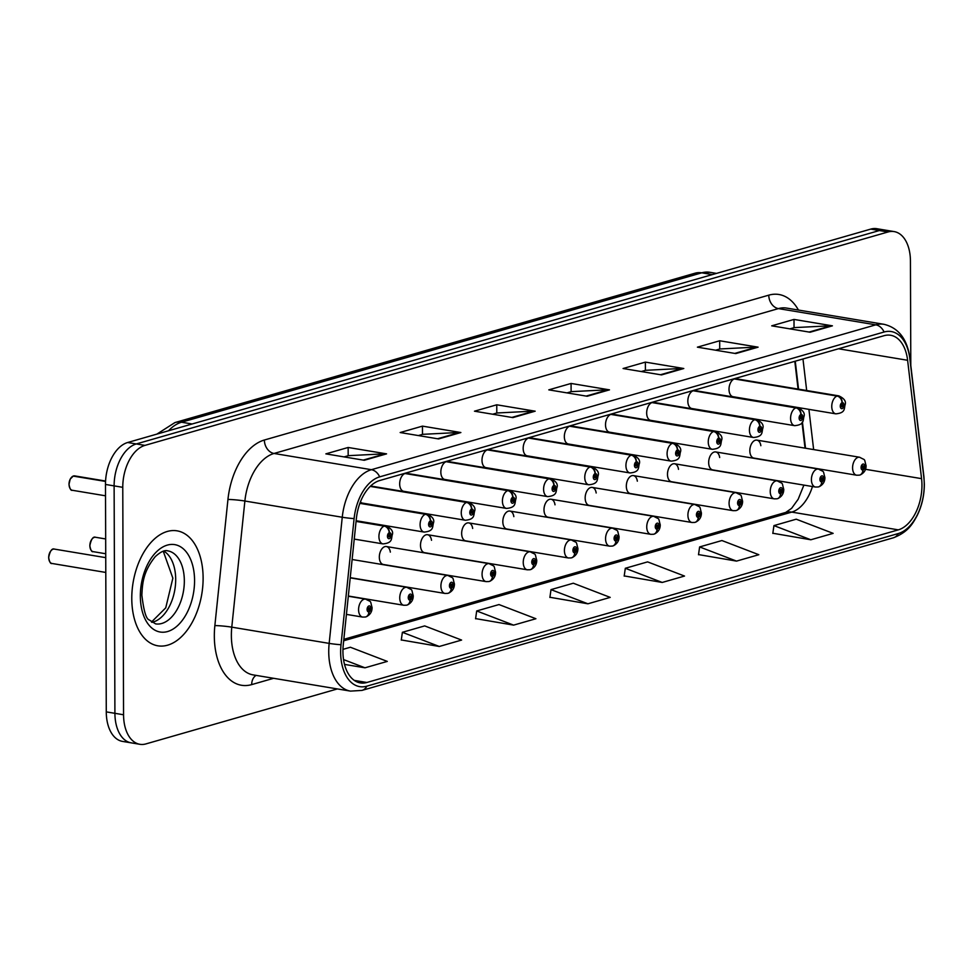 <?xml version="1.0" encoding="UTF-8"?>
<svg xmlns="http://www.w3.org/2000/svg" width="973" height="973" viewBox="0 0 973 973"><rect width="100%" height="100%" fill="white"/><g stroke="black" fill="none" stroke-linecap="round" stroke-linejoin="round"><path stroke-width="1.46" d="M801.034 414.498A6.069 4.731 -102.3 0 0 796.376 407.736A9.11 5.437 -80.5 0 1 797.665 407.699L694.904 390.574A9.11 5.437 99.5 0 0 687.838 401.156A9.11 5.437 99.5 0 0 691.912 408.538L794.673 425.663A9.11 5.437 -80.5 0 1 790.587 418.281A9.11 5.437 -80.5 0 1 795.89 407.882A6.069 4.622 70.4 0 1 800.876 414.547A3.041 1.812 99.5 0 0 799.113 418.013A3.041 1.812 99.5 0 0 800.974 420.445A3.041 1.812 99.5 0 0 802.822 416.955A3.041 1.812 99.5 0 0 801.034 414.498L800.998 416.286A1.216 0.73 -80.5 0 1 800.767 418.682A1.216 0.73 -80.5 0 1 800.925 416.31L800.876 414.547M759.877 426.32A6.069 4.731 -102.3 0 0 755.206 419.558A9.11 5.437 -80.5 0 1 756.495 419.521L653.747 402.396A9.11 5.437 99.5 0 0 646.668 412.978A9.11 5.437 99.5 0 0 650.755 420.36L753.503 437.485A9.11 5.437 -80.5 0 1 749.429 430.102A9.11 5.437 -80.5 0 1 754.72 419.704A6.069 4.622 70.4 0 1 759.706 426.369A3.041 1.812 99.5 0 0 757.943 429.835A3.041 1.812 99.5 0 0 759.816 432.267A3.041 1.812 99.5 0 0 761.652 428.777A3.041 1.812 99.5 0 0 759.877 426.32L759.828 428.108A1.216 0.73 -80.5 0 1 759.597 430.504A1.216 0.73 -80.5 0 1 759.767 428.132L759.828 428.108M718.706 438.142A6.069 4.731 -102.3 0 0 714.048 431.38A9.11 5.437 -80.5 0 1 715.325 431.343L612.576 414.218A9.11 5.437 99.5 0 0 605.51 424.8A9.11 5.437 99.5 0 0 609.585 432.182L712.333 449.307A9.11 5.437 -80.5 0 1 708.259 441.924A9.11 5.437 -80.5 0 1 713.562 431.526A6.069 4.622 70.4 0 1 718.536 438.191A3.041 1.812 99.5 0 0 716.773 441.657A3.041 1.812 99.5 0 0 718.646 444.089A3.041 1.812 99.5 0 0 720.494 440.599A3.041 1.812 99.5 0 0 718.706 438.142L718.658 439.93A1.216 0.73 -80.5 0 1 718.439 442.326A1.216 0.73 -80.5 0 1 718.597 439.954L718.536 438.191M677.536 449.964A6.069 4.731 -102.3 0 0 672.878 443.202A9.11 5.437 -80.5 0 1 674.167 443.165L571.406 426.04A9.11 5.437 99.5 0 0 564.34 436.622A9.11 5.437 99.5 0 0 568.414 444.004L671.163 461.129A9.11 5.437 -80.5 0 1 667.089 453.746A9.11 5.437 -80.5 0 1 672.392 443.347A6.069 4.622 70.4 0 1 677.378 450.013A3.041 1.812 99.5 0 0 675.615 453.479A3.041 1.812 99.5 0 0 677.476 455.911A3.041 1.812 99.5 0 0 679.324 452.421A3.041 1.812 99.5 0 0 677.536 449.964L677.5 451.764A1.216 0.73 -80.5 0 1 677.269 454.148A1.216 0.73 -80.5 0 1 677.427 451.776L677.5 451.764M636.366 461.786A6.069 4.731 -102.3 0 0 631.708 455.023A9.11 5.437 -80.5 0 1 632.997 454.987L530.249 437.862A9.11 5.437 99.5 0 0 523.17 448.456A9.11 5.437 99.5 0 0 527.244 455.838L630.005 472.951A9.11 5.437 -80.5 0 1 625.931 465.568A9.11 5.437 -80.5 0 1 631.222 455.169A6.069 4.622 70.4 0 1 636.208 461.834A3.041 1.812 99.5 0 0 634.445 465.301A3.041 1.812 99.5 0 0 636.306 467.733A3.041 1.812 99.5 0 0 638.154 464.243A3.041 1.812 99.5 0 0 636.366 461.786L636.33 463.586A1.216 0.73 -80.5 0 1 636.099 465.97A1.216 0.73 -80.5 0 1 636.269 463.598L636.33 463.586M595.208 473.62A6.069 4.731 -102.3 0 0 590.538 466.845A9.11 5.437 -80.5 0 1 591.827 466.809L489.078 449.684A9.11 5.437 99.5 0 0 482 460.278A9.11 5.437 99.5 0 0 486.086 467.66L588.835 484.773A9.11 5.437 -80.5 0 1 584.761 477.39A9.11 5.437 -80.5 0 1 590.052 466.991A6.069 4.622 70.4 0 1 595.038 473.656A3.041 1.812 99.5 0 0 593.275 477.135A3.041 1.812 99.5 0 0 595.148 479.555A3.041 1.812 99.5 0 0 596.996 476.065A3.041 1.812 99.5 0 0 595.208 473.62L595.16 475.408A1.216 0.73 -80.5 0 1 594.929 477.792A1.216 0.73 -80.5 0 1 595.099 475.42L595.038 473.656M554.038 485.442A6.069 4.731 -102.3 0 0 549.38 478.667A9.11 5.437 -80.5 0 1 550.657 478.631L447.908 461.506A9.11 5.437 99.5 0 0 440.842 472.1A9.11 5.437 99.5 0 0 444.916 479.482L547.665 496.607A9.11 5.437 -80.5 0 1 543.591 489.224A9.11 5.437 -80.5 0 1 548.894 478.813A6.069 4.622 70.4 0 1 553.88 485.478A3.041 1.812 99.5 0 0 552.105 488.957A3.041 1.812 99.5 0 0 553.978 491.377A3.041 1.812 99.5 0 0 555.826 487.887A3.041 1.812 99.5 0 0 554.038 485.442L553.99 487.23A1.216 0.73 -80.5 0 1 553.771 489.614A1.216 0.73 -80.5 0 1 553.929 487.242L553.99 487.23M512.868 497.264A6.069 4.731 -102.3 0 0 508.21 490.501A9.11 5.437 -80.5 0 1 509.499 490.453L406.738 473.34A9.11 5.437 99.5 0 0 399.672 483.922A9.11 5.437 99.5 0 0 403.746 491.304L506.495 508.429A9.11 5.437 -80.5 0 1 502.421 501.046A9.11 5.437 -80.5 0 1 507.724 490.635A6.069 4.622 70.4 0 1 512.71 497.3A3.041 1.812 99.5 0 0 510.947 500.779A3.041 1.812 99.5 0 0 512.807 503.199A3.041 1.812 99.5 0 0 514.656 499.708A3.041 1.812 99.5 0 0 512.868 497.264L512.832 499.052A1.216 0.73 -80.5 0 1 512.601 501.436A1.216 0.73 -80.5 0 1 512.759 499.064L512.71 497.3M842.204 402.676A6.069 4.731 -102.3 0 0 837.546 395.914A9.11 5.437 -80.5 0 1 838.835 395.877L736.075 378.752A9.11 5.437 99.5 0 0 729.008 389.334A9.11 5.437 99.5 0 0 733.083 396.716L835.831 413.841A9.11 5.437 -80.5 0 1 831.757 406.459A9.11 5.437 -80.5 0 1 837.06 396.06A6.069 4.622 70.4 0 1 842.046 402.725A3.041 1.812 99.5 0 0 840.271 406.191A3.041 1.812 99.5 0 0 842.144 408.624A3.041 1.812 99.5 0 0 843.992 405.121A3.041 1.812 99.5 0 0 842.204 402.676L842.168 404.464A1.216 0.73 -80.5 0 1 841.937 406.86A1.216 0.73 -80.5 0 1 842.095 404.488L842.168 404.464M719.679 457.529A9.11 5.437 99.5 0 0 715.727 451.946A9.11 5.437 99.5 0 0 708.66 462.528A9.11 5.437 99.5 0 0 712.735 469.91L815.483 487.035A9.11 5.437 -80.5 0 1 811.409 479.653A9.11 5.437 -80.5 0 1 818.475 469.071C824.982 472.72 822.647 469.618 824.909 477.5C824.958 481.659 823.024 484.736 819.12 486.707A6.069 4.622 -109.6 0 0 821.881 481.793A3.041 1.812 99.5 0 0 823.645 478.327A3.041 1.812 99.5 0 0 821.771 475.894A3.041 1.812 99.5 0 0 819.923 479.385A3.041 1.812 99.5 0 0 821.711 481.842L821.759 480.054A1.216 0.73 -80.5 0 1 821.99 477.658A1.216 0.73 -80.5 0 1 821.82 480.03L821.881 481.793M678.509 469.351A9.11 5.437 99.5 0 0 674.557 463.768A9.11 5.437 99.5 0 0 667.49 474.35A9.11 5.437 99.5 0 0 671.565 481.732L774.326 498.857A9.11 5.437 -80.5 0 1 770.239 491.474A9.11 5.437 -80.5 0 1 777.318 480.893C783.812 484.542 781.489 481.44 783.751 489.322C783.788 493.493 781.854 496.558 777.95 498.529A6.069 4.622 -109.6 0 0 780.711 493.615A3.041 1.812 99.5 0 0 782.474 490.149A3.041 1.812 99.5 0 0 780.614 487.716A3.041 1.812 99.5 0 0 778.765 491.207A3.041 1.812 99.5 0 0 780.553 493.664L780.589 491.876A1.216 0.73 -80.5 0 1 780.82 489.48A1.216 0.73 -80.5 0 1 780.65 491.851L780.711 493.615M637.339 481.173A9.11 5.437 99.5 0 0 633.399 475.59A9.11 5.437 99.5 0 0 626.32 486.172A9.11 5.437 99.5 0 0 630.407 493.554L733.155 510.679A9.11 5.437 -80.5 0 1 729.081 503.296A9.11 5.437 -80.5 0 1 736.147 492.715C742.642 496.376 740.319 493.262 742.581 501.144C742.63 505.315 740.696 508.38 736.78 510.351A6.069 4.622 -109.6 0 0 739.541 505.437A3.041 1.812 99.5 0 0 741.304 501.971A3.041 1.812 99.5 0 0 739.444 499.538A3.041 1.812 99.5 0 0 737.595 503.029A3.041 1.812 99.5 0 0 739.383 505.486L739.419 503.698A1.216 0.73 -80.5 0 1 739.65 501.302A1.216 0.73 -80.5 0 1 739.492 503.673L739.541 505.437M596.181 492.995A9.11 5.437 99.5 0 0 592.229 487.412A9.11 5.437 99.5 0 0 585.162 498.006A9.11 5.437 99.5 0 0 589.237 505.388L691.985 522.501A9.11 5.437 -80.5 0 1 687.911 515.118A9.11 5.437 -80.5 0 1 694.977 504.537C701.484 508.198 699.149 505.084 701.411 512.966C701.46 517.137 699.526 520.202 695.61 522.173A6.069 4.622 -109.6 0 0 698.371 517.259A3.041 1.812 99.5 0 0 700.146 513.793A3.041 1.812 99.5 0 0 698.273 511.36A3.041 1.812 99.5 0 0 696.425 514.851A3.041 1.812 99.5 0 0 698.213 517.308L698.261 515.52A1.216 0.73 -80.5 0 1 698.48 513.124A1.216 0.73 -80.5 0 1 698.322 515.495L698.371 517.259M555.011 504.817A9.11 5.437 99.5 0 0 551.059 499.234A9.11 5.437 99.5 0 0 543.992 509.828A9.11 5.437 99.5 0 0 548.067 517.21L650.815 534.323A9.11 5.437 -80.5 0 1 646.741 526.94A9.11 5.437 -80.5 0 1 653.82 516.359C660.314 520.02 657.979 516.906 660.241 524.788C660.29 528.959 658.356 532.024 654.452 533.995A6.069 4.622 -109.6 0 0 657.213 529.081A3.041 1.812 99.5 0 0 658.976 525.615A3.041 1.812 99.5 0 0 657.103 523.182A3.041 1.812 99.5 0 0 655.255 526.685A3.041 1.812 99.5 0 0 657.043 529.13L657.091 527.342A1.216 0.73 -80.5 0 1 657.322 524.946A1.216 0.73 -80.5 0 1 657.152 527.317L657.213 529.081M513.841 516.639A9.11 5.437 99.5 0 0 509.888 511.056A9.11 5.437 99.5 0 0 502.822 521.65A9.11 5.437 99.5 0 0 506.897 529.032L609.657 546.157A9.11 5.437 -80.5 0 1 605.571 538.774A9.11 5.437 -80.5 0 1 612.649 528.181C619.144 531.842 616.821 528.728 619.083 536.61C619.12 540.781 617.186 543.846 613.282 545.817A6.069 4.622 -109.6 0 0 616.043 540.903A3.041 1.812 99.5 0 0 617.806 537.437A3.041 1.812 99.5 0 0 615.945 535.004A3.041 1.812 99.5 0 0 614.097 538.507A3.041 1.812 99.5 0 0 615.885 540.952L615.921 539.164A1.216 0.73 -80.5 0 1 616.152 536.768A1.216 0.73 -80.5 0 1 615.982 539.139L616.043 540.903M472.671 528.461A9.11 5.437 99.5 0 0 468.731 522.89A9.11 5.437 99.5 0 0 461.652 533.472A9.11 5.437 99.5 0 0 465.739 540.854L568.487 557.979A9.11 5.437 -80.5 0 1 564.413 550.596A9.11 5.437 -80.5 0 1 571.479 540.003C577.986 543.664 575.651 540.55 577.913 548.431C577.962 552.603 576.028 555.668 572.112 557.638A6.069 4.622 -109.6 0 0 574.873 552.725A3.041 1.812 99.5 0 0 576.636 549.259A3.041 1.812 99.5 0 0 574.775 546.826A3.041 1.812 99.5 0 0 572.927 550.329A3.041 1.812 99.5 0 0 574.715 552.773L574.751 550.986A1.216 0.73 -80.5 0 1 574.982 548.59A1.216 0.73 -80.5 0 1 574.824 550.961L574.873 552.725M431.513 540.295A9.11 5.437 99.5 0 0 427.561 534.712A9.11 5.437 99.5 0 0 420.494 545.294A9.11 5.437 99.5 0 0 424.569 552.676L527.317 569.801A9.11 5.437 -80.5 0 1 523.243 562.418A9.11 5.437 -80.5 0 1 530.309 551.825C536.816 555.486 534.481 552.372 536.743 560.253C536.792 564.425 534.858 567.49 530.954 569.473A6.069 4.622 -109.6 0 0 533.715 564.547A3.041 1.812 99.5 0 0 535.478 561.08A3.041 1.812 99.5 0 0 533.605 558.648A3.041 1.812 99.5 0 0 531.757 562.151A3.041 1.812 99.5 0 0 533.545 564.595L533.593 562.808A1.216 0.73 -80.5 0 1 533.812 560.412A1.216 0.73 -80.5 0 1 533.654 562.783L533.715 564.547M390.343 552.117A9.11 5.437 99.5 0 0 386.39 546.534A9.11 5.437 99.5 0 0 379.324 557.115A9.11 5.437 99.5 0 0 383.398 564.498L486.147 581.623A9.11 5.437 -80.5 0 1 482.073 574.24A9.11 5.437 -80.5 0 1 489.151 563.659C495.646 567.308 493.323 564.194 495.573 572.088C495.622 576.247 493.688 579.312 489.784 581.295A6.069 4.622 -109.6 0 0 492.545 576.369A3.041 1.812 99.5 0 0 494.308 572.902A3.041 1.812 99.5 0 0 492.435 570.47A3.041 1.812 99.5 0 0 490.599 573.973A3.041 1.812 99.5 0 0 492.374 576.417L492.423 574.629A1.216 0.73 -80.5 0 1 492.654 572.233A1.216 0.73 -80.5 0 1 492.484 574.605L492.545 576.369M760.85 445.707A9.11 5.437 99.5 0 0 756.897 440.124A9.11 5.437 99.5 0 0 749.83 450.706A9.11 5.437 99.5 0 0 753.905 458.088L856.654 475.213A9.11 5.437 -80.5 0 1 852.579 467.831A9.11 5.437 -80.5 0 1 859.645 457.249C866.152 460.898 863.817 457.796 866.079 465.678C866.128 469.837 864.194 472.914 860.278 474.885A6.069 4.622 -109.6 0 0 863.039 469.971A3.041 1.812 99.5 0 0 864.815 466.505A3.041 1.812 99.5 0 0 862.942 464.072A3.041 1.812 99.5 0 0 861.093 467.563A3.041 1.812 99.5 0 0 862.881 470.02L862.929 468.22A1.216 0.73 -80.5 0 1 863.148 465.836A1.216 0.73 -80.5 0 1 862.99 468.208L863.039 469.971M805.036 448.152L802.02 422.55M800.39 408.757L800.293 407.918M798.079 389.091L794.807 361.324M360.424 501.873A9.11 5.437 99.5 0 0 362.576 503.126L465.337 520.251A9.11 5.437 -80.5 0 1 461.263 512.868A9.11 5.437 -80.5 0 1 466.554 502.457A6.069 4.622 70.4 0 1 471.54 509.134A3.041 1.812 99.5 0 0 469.777 512.601A3.041 1.812 99.5 0 0 471.637 515.021A3.041 1.812 99.5 0 0 473.486 511.53A3.041 1.812 99.5 0 0 471.698 509.086L471.662 510.874A1.216 0.73 -80.5 0 1 471.431 513.258A1.216 0.73 -80.5 0 1 471.601 510.886L471.662 510.874M203.114 578.084A58.283 34.833 99.5 0 0 177.037 530.832A58.283 34.833 99.5 0 0 131.781 598.565A58.283 34.833 99.5 0 0 157.869 645.817A58.283 34.833 99.5 0 0 203.114 578.084A58.283 34.833 99.5 0 0 177.037 530.832A58.283 34.833 99.5 0 0 131.781 598.565A58.283 34.833 99.5 0 0 157.869 645.817A58.283 34.833 99.5 0 0 203.114 578.084M921.954 485.126A38.859 23.218 -80.5 0 1 898.31 529.859L366.857 682.487A38.859 23.218 -80.5 0 1 360.338 682.912A38.859 23.218 -80.5 0 1 343.274 644.722L356.373 518.597A38.859 23.218 -80.5 0 1 379.689 480.54L884.092 335.685A38.859 23.218 -80.5 0 1 890.611 335.259A38.859 23.218 -80.5 0 1 907.614 360.278L921.565 478.643A38.859 23.218 -80.5 0 1 921.954 485.126M924.253 484.469A42.617 25.468 99.5 0 0 923.839 477.354L909.889 358.988A42.617 25.468 99.5 0 0 884.08 332.012L379.665 476.867A42.617 25.468 99.5 0 0 354.099 518.609L341.012 644.734A42.617 25.468 99.5 0 0 366.87 686.16L898.322 533.532A42.617 25.468 99.5 0 0 924.253 484.469M910.801 365.459L910.436 261.117A36.427 21.771 99.5 0 0 894.126 231.586L876.843 228.704A36.427 21.771 99.5 0 0 870.738 229.105L127.645 442.508A36.427 21.771 99.5 0 0 105.485 484.445L106.276 711.883L114.911 713.318A36.427 21.771 99.5 0 0 131.221 742.849A36.427 21.771 99.5 0 1 114.911 713.318L114.121 485.88L114.911 713.318L123.559 714.766A36.427 21.771 99.5 0 0 139.869 744.296A36.427 21.771 99.5 0 0 145.974 743.895L337.376 688.933M127.645 442.508L136.293 443.943A36.427 21.771 99.5 0 0 114.121 485.88A36.427 21.771 99.5 0 1 136.293 443.943L879.373 230.54L136.293 443.943L144.928 445.391A36.427 21.771 99.5 0 0 122.768 487.327L123.559 714.766M885.491 230.151A36.427 21.771 99.5 0 0 879.373 230.54A36.427 21.771 99.5 0 1 885.491 230.151M401.302 639.954L439.297 646.473L461.591 640.064L424.678 625.907L402.384 632.304L401.265 640.137M475.602 618.609L513.61 625.128L535.904 618.731L498.991 604.561L476.697 610.959L475.578 618.792M772.842 533.253L810.837 539.772L833.131 533.362L796.23 519.193L773.936 525.602L772.817 533.435M698.529 554.586L736.537 561.105L758.831 554.707L721.917 540.538L699.623 546.935L698.505 554.768M624.228 575.931L662.224 582.45L684.518 576.052L647.604 561.883L625.311 568.281L624.192 576.113M549.915 597.276L587.923 603.795L610.205 597.386L573.304 583.216L551.01 589.626L549.891 597.458M894.126 231.586A36.427 21.771 99.5 0 0 888.021 231.975L144.928 445.391M438.58 438.932L400.158 432.535L422.452 426.125L460.874 432.535L438.58 438.932M364.267 460.278L325.858 453.868L348.152 447.471L386.561 453.868L364.267 460.278M661.506 374.909L623.085 368.512L645.379 362.114L683.788 368.512L661.506 374.909M735.807 353.576L697.398 347.166L719.692 340.769L758.101 347.166L735.807 353.576M810.12 332.231L771.711 325.833L794.004 319.424L832.414 325.833L810.12 332.231M512.88 417.599L474.471 411.19L496.765 404.792L535.174 411.19L512.88 417.599M587.193 396.254L548.784 389.857L571.078 383.447L609.487 389.857L587.193 396.254M344.527 664.401L364.997 667.806L387.29 661.409L350.377 647.24L342.97 649.368M571.078 383.447L571.102 391.705M566.991 392.885L571.297 391.645L608.149 389.772A9.718 7.492 74 0 1 609.487 389.857M496.765 404.792L496.789 413.051M492.679 414.23L496.984 412.99L533.849 411.117A9.718 7.492 74 0 1 535.174 411.19M794.004 319.424L794.029 327.682M789.918 328.862L794.223 327.621L831.076 325.748A9.718 7.492 74 0 1 832.414 325.833M719.692 340.769L719.716 349.027M715.605 350.207L719.911 348.966L756.763 347.093A9.718 7.492 74 0 1 758.101 347.166M645.379 362.114L645.415 370.36M641.292 371.54L645.61 370.312L682.462 368.426A9.718 7.492 74 0 1 683.788 368.512M348.152 447.471L348.176 455.729M344.065 456.909L348.37 455.668L385.223 453.795A9.718 7.492 74 0 1 386.561 453.868M422.452 426.125L422.489 434.384M418.366 435.563L422.683 434.335L459.536 432.45A9.718 7.492 74 0 1 460.874 432.535M587.923 603.795L551.01 589.626M662.224 582.45L625.311 568.281M736.537 561.105L699.623 546.935M810.837 539.772L773.936 525.602M513.61 625.128L476.697 610.959M439.297 646.473L402.384 632.304M364.997 667.806L343.554 659.585M106.276 711.883A36.427 21.771 99.5 0 0 122.574 741.414L139.869 744.296M862.881 470.02A6.069 4.731 77.7 0 1 859.366 475.152L856.654 475.213M734.311 378.935L837.06 396.06M734.797 378.789L837.546 395.914M842.095 404.488L842.046 402.725M821.711 481.842A6.069 4.731 77.7 0 1 818.208 486.974L815.483 487.035M780.553 493.664A6.069 4.731 77.7 0 1 777.038 498.796L774.326 498.857M739.383 505.486A6.069 4.731 77.7 0 1 735.868 510.618L733.155 510.679M698.213 517.308A6.069 4.731 77.7 0 1 694.698 522.44L691.985 522.501M693.141 390.757L795.89 407.882M693.627 390.611L796.376 407.736M651.971 402.579L754.72 419.704M652.457 402.433L755.206 419.558M759.767 428.132L759.706 426.369M610.801 414.401L713.562 431.526M611.287 414.255L714.048 431.38M657.043 529.13A6.069 4.731 77.7 0 1 653.54 534.262L650.815 534.323M615.885 540.952A6.069 4.731 77.7 0 1 612.37 546.084L609.657 546.157M574.715 552.773A6.069 4.731 77.7 0 1 571.2 557.906L568.487 557.979M569.643 426.223L672.392 443.347M570.129 426.077L672.878 443.202M677.427 451.776L677.378 450.013M528.473 438.045L631.222 455.169M528.959 437.899L631.708 455.023M636.269 463.598L636.208 461.834M487.303 449.867L590.052 466.991M487.789 449.721L590.538 466.845M533.545 564.595A6.069 4.731 77.7 0 1 530.042 569.728L527.317 569.801M492.374 576.417A6.069 4.731 77.7 0 1 488.872 581.55L486.147 581.623M448.176 593.238A6.069 4.622 -109.6 0 0 448.614 593.116A6.069 4.622 -109.6 0 0 451.375 588.191A3.041 1.812 99.5 0 0 453.138 584.724A3.041 1.812 99.5 0 0 451.277 582.292A3.041 1.812 99.5 0 0 449.429 585.795A3.041 1.812 99.5 0 0 451.217 588.239L451.253 586.451A1.216 0.73 -80.5 0 1 451.484 584.055A1.216 0.73 -80.5 0 1 451.326 586.439L451.375 588.191M451.217 588.239A6.069 4.731 77.7 0 1 447.702 593.372L444.989 593.445A9.11 5.437 -80.5 0 1 440.915 586.062A9.11 5.437 -80.5 0 1 447.981 575.481C454.476 579.13 452.153 576.016 454.415 583.909C454.452 588.069 452.53 591.134 448.614 593.116M407.006 605.06A6.069 4.622 -109.6 0 0 407.444 604.938A6.069 4.622 -109.6 0 0 410.205 600.013A3.041 1.812 99.5 0 0 411.98 596.546A3.041 1.812 99.5 0 0 410.107 594.126A3.041 1.812 99.5 0 0 408.259 597.617A3.041 1.812 99.5 0 0 410.047 600.061L410.083 598.273A1.216 0.73 -80.5 0 1 410.314 595.89A1.216 0.73 -80.5 0 1 410.156 598.261L410.205 600.013M410.047 600.061A6.069 4.731 77.7 0 1 406.532 605.194L403.819 605.267A9.11 5.437 -80.5 0 1 399.745 597.884A9.11 5.437 -80.5 0 1 406.811 587.303C413.318 590.952 410.983 587.85 413.245 595.731C413.294 599.891 411.36 602.956 407.444 604.938M365.836 616.882A6.069 4.622 -109.6 0 0 366.286 616.76A6.069 4.622 -109.6 0 0 369.047 611.835A3.041 1.812 99.5 0 0 370.81 608.368A3.041 1.812 99.5 0 0 368.937 605.948A3.041 1.812 99.5 0 0 367.089 609.439A3.041 1.812 99.5 0 0 368.876 611.883L368.925 610.095A1.216 0.73 -80.5 0 1 369.144 607.711A1.216 0.73 -80.5 0 1 368.986 610.083L369.047 611.835M368.876 611.883A6.069 4.731 77.7 0 1 365.374 617.016L362.649 617.089A9.11 5.437 -80.5 0 1 358.575 609.706A9.11 5.437 -80.5 0 1 365.641 599.125C372.148 602.774 369.813 599.672 372.075 607.553C372.124 611.713 370.19 614.778 366.286 616.76M446.133 461.689L548.894 478.813M446.619 461.555L549.38 478.667M553.929 487.242L553.88 485.478M404.975 473.51L507.724 490.635M405.461 473.377L508.21 490.501M370.214 486.403L466.554 502.457M471.698 509.086A6.069 4.731 -102.3 0 0 467.04 502.323A9.11 5.437 -80.5 0 1 468.329 502.275L370.64 486.001M370.409 486.22L467.04 502.323M471.601 510.886L471.54 509.134M359.864 503.357L425.396 514.279A6.069 4.622 70.4 0 1 430.37 520.956A3.041 1.812 99.5 0 0 428.606 524.423A3.041 1.812 99.5 0 0 430.48 526.843A3.041 1.812 99.5 0 0 432.328 523.352A3.041 1.812 99.5 0 0 430.54 520.908L430.492 522.696A1.216 0.73 -80.5 0 1 430.261 525.079A1.216 0.73 -80.5 0 1 430.431 522.708L430.492 522.696M430.54 520.908A6.069 4.731 -102.3 0 0 425.882 514.145A9.11 5.437 -80.5 0 1 427.159 514.109L360.022 502.919M359.937 503.15L425.882 514.145M430.431 522.708L430.37 520.956M73.668 475.931L74.751 475.906A7.285 4.354 99.5 0 0 73.717 475.931L73.534 476.077M73.194 476.101L105.546 481.416M356.082 521.419L384.226 526.101A6.069 4.622 70.4 0 1 389.212 532.778A3.041 1.812 99.5 0 0 387.436 536.245A3.041 1.812 99.5 0 0 389.309 538.665A3.041 1.812 99.5 0 0 391.158 535.174A3.041 1.812 99.5 0 0 389.37 532.73L389.322 534.518A1.216 0.73 -80.5 0 1 389.103 536.901A1.216 0.73 -80.5 0 1 389.261 534.53L389.212 532.778M389.37 532.73A6.069 4.731 -102.3 0 0 384.712 525.967A9.11 5.437 -80.5 0 1 385.989 525.931L356.13 520.944M356.106 521.2L384.712 525.967M73.717 475.931L105.558 481.234M898.31 529.859L791.718 512.102A38.859 23.218 99.5 0 0 812.455 486.536M273.632 678.303L251.691 684.603A12.138 9.365 74 0 1 256.057 675.384M251.691 684.603A60.715 36.281 -80.5 0 1 214.328 636.05A60.715 36.281 -80.5 0 1 214.863 625.603L227.95 499.465A60.715 36.281 -80.5 0 1 264.376 440.015L768.779 295.16A60.715 36.281 -80.5 0 1 798.444 310.059M341.012 644.734A12.138 0.997 -174.1 0 1 329.166 643.384L231.781 627.159A48.565 29.032 99.5 0 0 231.367 635.515A48.565 29.032 99.5 0 0 253.102 674.885L350.475 691.11A48.565 29.032 -80.5 0 1 329.166 643.384L342.253 517.247A48.565 29.032 -80.5 0 1 371.394 469.691L875.797 324.836A12.138 9.365 74 0 1 884.08 332.012M366.87 686.16A12.138 9.365 74 0 1 361.932 690.416L893.396 537.789C908.6 531.903 912.905 523.292 917.223 515.435C921.942 505.729 924.314 495.293 924.35 484.128L923.912 476.685A12.138 4.257 173.3 0 1 923.839 477.354M379.665 476.867A12.138 9.365 -106 0 0 371.394 469.691L274.021 453.467A48.565 29.032 99.5 0 0 244.88 501.022L231.781 627.159A12.138 0.997 5.9 0 0 214.863 625.603M354.099 518.609A12.138 0.997 -174.1 0 1 342.253 517.247L244.88 501.022A12.138 0.997 5.9 0 0 227.95 499.465M923.912 476.685L909.962 358.319A12.138 4.257 173.3 0 1 909.889 358.988M768.779 295.16A12.138 9.365 74 0 0 778.424 308.599L875.797 324.836A48.565 29.032 -80.5 0 1 883.946 324.301L786.573 308.076A48.565 29.032 99.5 0 0 778.424 308.599L274.021 453.467A12.138 9.365 74 0 1 264.376 440.015M893.396 537.789A12.138 9.365 -106 0 0 898.322 533.532M888.021 231.975L870.738 229.105M122.768 487.327L105.485 484.445M366.857 682.487L354.306 680.395M343.688 640.769L791.718 512.102A21.856 16.857 74 0 0 785.758 512.418L791.633 508.307L798.201 499.198L803.893 485.101M921.565 478.643L865.484 469.302M907.614 360.278L838.531 348.772M813.647 449.587L808.904 409.353M806.678 390.526L802.968 358.976M586.172 396.084L608.149 389.772M660.485 374.739L682.462 368.426M734.797 353.406L756.763 347.093M809.098 332.061L831.076 325.748M511.871 417.429L533.849 411.117M437.558 438.762L459.536 432.45M363.257 460.107L385.223 453.795M156.921 434.092L174.933 422.574L695.123 273.182L709.889 272.306A48.565 29.032 99.5 0 0 701.74 272.829L712.333 274.593M695.123 273.182A24.289 18.73 74 0 1 701.74 272.829L181.55 422.221L192.143 423.985M174.933 422.574A24.289 18.73 74 0 1 181.55 422.221A48.565 29.032 99.5 0 0 168.536 430.759M151.885 622.343A37.01 22.124 99.5 0 0 175.699 579.422A37.01 22.124 99.5 0 0 163.756 551.095M184.335 580.857A37.01 22.124 99.5 0 0 167.77 550.864C164.79 549.842 160.618 551.764 155.254 556.629C143.25 571.625 142.459 582.949 141.863 595.123C143.7 610.728 146.12 618.974 149.137 619.886L155.607 623.875A37.01 22.124 99.5 0 0 184.335 580.857M140.343 596.108A44.296 26.478 99.5 0 0 167.599 631.538A44.296 26.478 99.5 0 0 194.564 580.54A44.296 26.478 99.5 0 0 167.295 545.111A44.296 26.478 99.5 0 0 140.343 596.108M95.573 537.278A7.285 4.354 99.5 0 0 89.905 545.744A7.285 4.354 99.5 0 0 93.177 551.655C91.778 552.226 90.659 550.244 89.82 545.707C91.219 539.103 93.128 536.293 95.573 537.278L105.668 538.957M89.869 545.671A7.042 4.208 -80.5 0 1 91.912 539.212M90.343 548.626A7.042 4.208 -80.5 0 1 89.869 545.731M54.403 549.1A7.285 4.354 99.5 0 0 48.747 557.565A7.285 4.354 99.5 0 0 52.007 563.476C50.608 564.048 49.489 562.066 48.65 557.529C50.049 550.925 51.97 548.115 54.403 549.1L105.741 557.651M48.699 557.493A7.042 4.208 -80.5 0 1 50.742 551.034M49.173 560.46A7.042 4.208 -80.5 0 1 48.699 557.553M356.154 520.737L424.167 532.073A9.11 5.437 -80.5 0 1 420.093 524.69A9.11 5.437 -80.5 0 1 425.396 514.279M73.328 476.04A7.285 4.354 99.5 0 0 69.095 484.372A7.285 4.354 99.5 0 0 72.355 490.283C70.956 490.854 69.837 488.872 68.998 484.335A7.042 4.208 -80.5 0 1 71.09 477.84M69.521 487.254A7.042 4.208 -80.5 0 1 69.047 484.359M354.245 539.103L382.997 543.895A9.11 5.437 -80.5 0 1 378.923 536.512A9.11 5.437 -80.5 0 1 384.226 526.101M909.962 358.319C907.274 339.163 898.614 327.828 883.946 324.301M350.475 691.11L361.932 690.416M805.522 448.225L802.421 421.978M800.913 409.122L800.779 408.003M798.553 389.164L795.257 361.19M343.846 639.322L785.758 512.418M709.889 272.306L716.481 273.401M756.897 440.124L859.645 457.249M835.831 413.841C846.048 412.893 843.834 408.246 845.257 404.306C846.109 401.083 843.968 398.273 838.835 395.877M715.727 451.946L818.475 469.071M674.557 463.768L777.318 480.893M633.399 475.59L736.147 492.715M592.229 487.412L694.977 504.537M794.673 425.663C804.89 424.714 802.664 420.068 804.099 416.128C804.939 412.905 802.798 410.095 797.665 407.699M753.503 437.485C763.72 436.549 761.506 431.89 762.929 427.95C763.781 424.727 761.628 421.917 756.495 419.521M712.333 449.307C722.55 448.371 720.336 443.712 721.759 439.772C722.611 436.561 720.47 433.751 715.325 431.343M151.472 622.051L165.738 607.845L172.866 578.169L163.269 551.241M551.059 499.234L653.82 516.359M509.888 511.056L612.649 528.181M468.731 522.89L571.479 540.003M671.163 461.129C681.392 460.193 679.166 455.546 680.589 451.594C681.441 448.383 679.3 445.573 674.167 443.165M630.005 472.951C640.222 472.014 637.996 467.368 639.431 463.416C640.283 460.205 638.13 457.395 632.997 454.987M588.835 484.773C599.052 483.836 596.838 479.19 598.261 475.238C599.113 472.027 596.972 469.217 591.827 466.809M427.561 534.712L530.309 551.825M386.39 546.534L489.151 563.659M352.129 559.499L447.981 575.481M350.244 577.658L444.989 593.445M350.219 577.865L406.811 587.303M348.334 596.023L403.819 605.267M93.177 551.655L105.716 553.746M348.31 596.23L365.641 599.125M346.424 614.389L362.649 617.089M52.007 563.476L105.789 572.44M547.665 496.607C557.882 495.658 555.668 491.012 557.091 487.059C557.943 483.849 555.802 481.039 550.657 478.631M506.495 508.429C516.724 507.48 514.498 502.834 515.921 498.881C516.772 495.671 514.632 492.861 509.499 490.453M465.337 520.251C475.554 519.302 473.328 514.656 474.763 510.703C475.615 507.492 473.462 504.683 468.329 502.275M424.167 532.073C434.384 531.124 432.17 526.478 433.593 522.537C434.445 519.314 432.304 516.505 427.159 514.109M72.355 490.283L105.522 495.804M382.997 543.895C393.214 542.946 391 538.3 392.423 534.359C393.274 531.136 391.134 528.327 385.989 525.931M74.751 475.906L105.57 481.039M68.998 484.335L70.202 479.117L73.255 476.052"/></g></svg>
